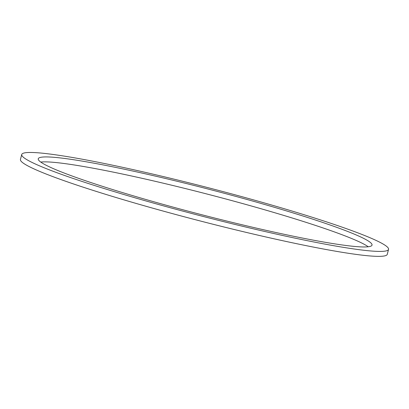<?xml version="1.0" encoding="UTF-8"?>
<svg xmlns="http://www.w3.org/2000/svg" width="409" height="409" viewBox="0 0 409 409"><rect width="100%" height="100%" fill="white"/><g stroke="black" fill="none" stroke-linecap="round" stroke-linejoin="round"><path stroke-width="0.61" d="M388.55 249.378L387.272 254.321A189.444 14.545 -165.5 0 1 363.483 255.313A189.444 14.545 -165.5 0 1 155.354 208.907A189.444 14.545 -165.5 0 1 20.45 159.454L21.728 154.51A189.444 14.545 -165.5 0 1 208.779 187.864A189.444 14.545 -165.5 0 1 388.55 249.378A189.444 14.545 -165.5 0 1 364.762 250.369A189.444 14.545 -165.5 0 1 156.632 203.963A189.444 14.545 -165.5 0 1 21.728 154.51M40.747 162.066A172.378 13.236 -165.5 0 1 207.174 194.076A172.378 13.236 -165.5 0 1 368.253 246.765M350.38 246.008A172.378 13.236 -165.5 0 1 161.003 203.784A172.378 13.236 -165.5 0 1 38.252 158.784A172.378 13.236 -165.5 0 1 208.452 189.132A172.378 13.236 -165.5 0 1 372.026 245.103A172.378 13.236 -165.5 0 1 350.38 246.008"/></g></svg>
